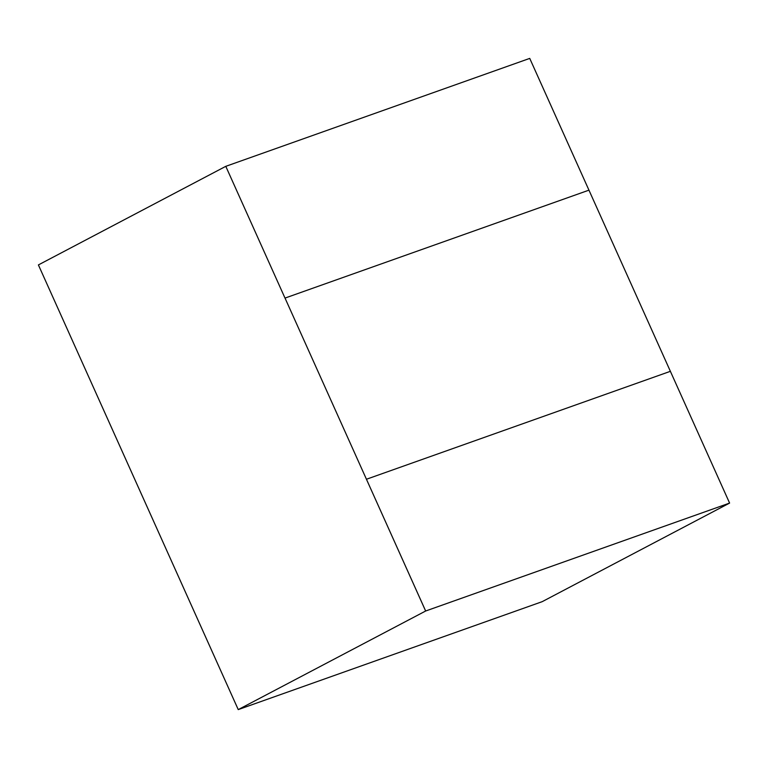<?xml version="1.0" encoding="UTF-8"?>
<svg xmlns="http://www.w3.org/2000/svg" width="768" height="768" viewBox="0 0 768 768"><rect width="100%" height="100%" fill="white"/><g stroke="black" fill="none" stroke-linecap="round" stroke-linejoin="round"><path stroke-width="1.15" d="M542.179 601.67L238.243 709.603L38.4 264.922L225.792 166.33L285.005 298.09L588.95 190.157L729.6 503.078L425.654 611.002L729.571 503.088L542.179 601.67M238.243 709.603L425.645 611.011L366.442 479.251L425.654 611.002L285.024 298.08L588.95 190.157L529.738 58.397L225.802 166.33M366.442 479.251L670.387 371.318M729.6 503.078L425.664 611.002"/></g></svg>
